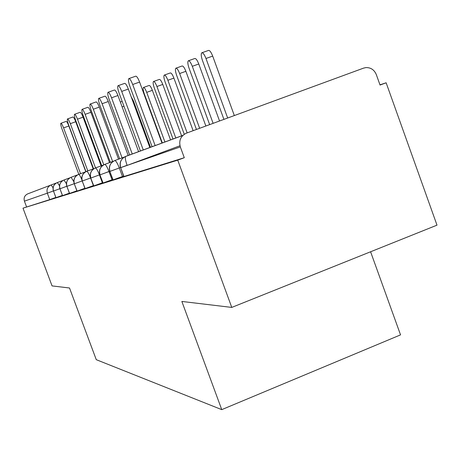 <?xml version="1.0" encoding="UTF-8"?>
<svg xmlns="http://www.w3.org/2000/svg" width="460" height="460" viewBox="0 0 460 460"><rect width="100%" height="100%" fill="white"/><g stroke="black" fill="none" stroke-linecap="round" stroke-linejoin="round"><path stroke-width="0.69" d="M386.135 82.788L380.046 85.048L376.297 74.572C374.262 69.799 370.8 67.471 365.913 67.591L363.601 68.114L186.421 133.147C180.699 135.947 178.67 140.53 180.326 146.901L184.293 157.717L177.744 160.149L231.765 307.418L437 225.153L386.135 82.788L379.971 84.847M370.593 251.775L400.539 334.874L221.749 409.641L96.261 359.674L69.512 287.994L52.06 285.907L23 208.161L49.755 199.623L47.351 193.177L24.42 201.158L26.548 206.85M24.42 201.158C23.535 197.8 24.639 195.368 27.744 193.855L56.384 182.982M177.744 160.149L23 208.161M231.765 307.418L181.855 301.444L221.749 409.641M55.804 197.438L49.755 199.623M184.293 157.717L123.786 176.554L120.687 167.653L123.959 176.513M123.613 176.088L112.947 179.929L109.808 171.436L113.102 179.894M112.786 179.504L102.936 183.051L99.912 174.88L103.074 183.017M102.787 182.655L93.656 185.943L90.741 178.072L93.782 185.909M93.518 185.57L85.037 188.629L82.225 181.039L85.146 188.6M84.91 188.284L77.01 191.13L74.284 183.799L77.107 191.101M76.889 190.808L69.506 193.464L66.872 186.38L69.598 193.441M69.397 193.165L62.491 195.655L59.938 188.795L62.571 195.632M62.382 195.368L55.907 197.702L53.504 191.032L55.976 197.685M62.974 180.464L57.356 182.528C53.757 184.282 52.469 187.117 53.504 191.032L59.904 188.692M69.995 177.784L63.992 179.992C60.277 181.798 58.949 184.724 60.018 188.767L66.838 186.271M77.493 174.921L71.064 177.284C67.229 179.153 65.861 182.171 66.964 186.352L74.244 183.689M85.525 171.856L78.614 174.397C74.658 176.324 73.249 179.446 74.382 183.77L82.179 180.918M94.15 168.567L86.704 171.298C82.61 173.293 81.155 176.525 82.328 181.004L90.574 177.986L93.403 185.616M103.425 165.025L95.392 167.975C91.155 170.039 89.642 173.391 90.861 178.031L99.446 174.898L102.373 182.804M113.442 161.207L104.736 164.398C100.343 166.543 98.779 170.022 100.044 174.84L108.997 171.568L112.033 179.78M124.516 156.981L114.827 160.54C110.268 162.765 108.646 166.376 109.957 171.39L119.312 167.969L122.463 176.513M60.956 123.263L66.108 121.417C66.717 121.377 67.632 122.9 68.845 126.005L63.583 127.891C62.364 124.786 61.462 123.251 60.864 123.291C60.507 123.947 60.875 125.816 61.962 128.909L78.809 174.323M68.845 126.005L85.784 171.712M63.583 127.891L80.563 173.679M120.33 102.034L122.164 101.395M67.585 118.904L72.887 117.012C73.531 116.955 74.48 118.525 75.733 121.727L70.311 123.665C69.057 120.462 68.114 118.887 67.482 118.939C67.102 119.623 67.471 121.561 68.592 124.746L85.962 171.62M75.733 121.727L93.213 168.912M70.311 123.665L87.814 170.89M74.646 114.264L80.109 112.315C80.787 112.246 81.776 113.861 83.076 117.168L77.481 119.169C76.188 115.857 75.204 114.235 74.531 114.304C74.123 115.023 74.491 117.03 75.647 120.319L93.593 168.768M83.076 117.168L101.096 165.882M77.481 119.169L95.536 167.923M82.179 109.313L87.808 107.306C88.533 107.22 89.568 108.882 90.907 112.297L85.134 114.362C83.795 110.94 82.765 109.273 82.058 109.359C81.615 110.112 81.984 112.194 83.174 115.592L101.7 165.657M90.907 112.297L109.52 162.644M85.134 114.362L103.799 164.818M90.24 104.017L96.048 101.953C96.818 101.844 97.899 103.557 99.291 107.094L93.323 109.227C91.931 105.685 90.861 103.966 90.102 104.069C89.625 104.868 89.999 107.025 91.224 110.544L110.365 162.334M99.291 107.094L118.519 159.183M93.323 109.227L112.637 161.5M131.146 96.686L133.498 101.039L132.837 101.275M150.5 147.275L133.498 101.039M143.566 87.44L149.046 85.485C149.92 85.341 151.024 86.957 152.358 90.338L146.705 92.356C145.371 88.975 144.273 87.354 143.416 87.492C142.824 88.297 143.106 90.384 144.256 93.759L162.317 142.934M164.921 141.979L146.705 92.356M170.545 139.915L152.358 90.338M153.651 81.449L159.292 79.442C160.224 79.27 161.38 80.937 162.765 84.433L156.929 86.514C155.543 83.018 154.393 81.345 153.479 81.512C152.841 82.357 153.117 84.525 154.307 88.015L173.006 139.006M175.795 137.983L156.929 86.514M181.596 135.855L162.765 84.433M98.883 98.342L104.874 96.215C105.696 96.082 106.829 97.848 108.272 101.516L102.103 103.718C100.659 100.044 99.532 98.273 98.727 98.4C98.21 99.239 98.584 101.487 99.849 105.127L119.652 158.769M108.272 101.516L128.173 155.474M102.103 103.718L122.09 157.872M164.45 75.032L170.269 72.968C171.258 72.772 172.477 74.485 173.909 78.108L167.877 80.258C166.439 76.63 165.238 74.911 164.26 75.101C163.57 75.998 163.84 78.252 165.065 81.863L184.253 134.257M187.139 132.882L167.877 80.258M193.137 130.686L173.909 78.108M108.169 92.241L114.362 90.045C115.241 89.884 116.432 91.712 117.932 95.519L111.538 97.796C110.038 93.984 108.859 92.155 107.996 92.305C107.433 93.196 107.807 95.536 109.112 99.314L129.622 154.939M117.932 95.519L138.598 151.645M111.538 97.796L132.244 153.973M176.048 68.143L182.051 66.01C183.114 65.791 184.391 67.557 185.88 71.311L179.642 73.537C178.146 69.776 176.881 68.005 175.835 68.218C175.093 69.172 175.352 71.518 176.617 75.262L196.437 129.473M199.651 128.294L179.642 73.537M205.856 126.017L185.88 71.311M118.174 85.669L124.579 83.398C125.528 83.214 126.782 85.094 128.34 89.05L121.71 91.408C120.152 87.446 118.904 85.56 117.978 85.738C117.369 86.687 117.743 89.125 119.094 93.052L140.421 150.972M128.34 89.05L149.839 147.516M121.71 91.408L143.25 149.937M188.537 60.726L194.735 58.529C195.874 58.27 197.219 60.093 198.772 63.997L192.303 66.297C190.75 62.393 189.416 60.565 188.295 60.812C187.49 61.824 187.743 64.273 189.048 68.16L209.656 124.62M213.118 123.349L192.303 66.297M219.546 120.991L198.772 63.997M128.995 78.562L135.625 76.216C136.643 75.998 137.965 77.947 139.593 82.064L132.704 84.508C131.077 80.385 129.766 78.43 128.771 78.643C128.104 79.655 128.472 82.202 129.875 86.284L152.082 146.694M139.593 82.064L161.989 143.054M132.704 84.508L155.146 145.567M202.02 52.722L208.432 50.45C209.656 50.157 211.077 52.037 212.692 56.097L205.982 58.483C204.367 54.418 202.952 52.526 201.744 52.814C200.87 53.895 201.112 56.453 202.463 60.496L223.922 119.387M227.665 118.013L205.982 58.483M234.33 115.563L212.692 56.097M53.4 190.963L47.351 193.177C46.351 189.376 47.598 186.622 51.094 184.926L53.084 187.801M182.856 135.389L125.747 156.365C121.009 158.671 119.324 162.438 120.687 167.653L180.326 146.901M58.707 189.094L59.892 188.663M65.349 186.783L66.826 186.237M99.86 174.737L99.446 174.892C97.744 170.533 96.393 168.228 95.392 167.975M106.11 172.575L108.98 171.511M109.75 171.281L108.997 171.568M120.457 167.543L119.312 167.963C117.472 163.26 115.977 160.787 114.827 160.54M127.15 165.405L179.975 145.751M57.356 182.528L59.535 185.794M63.992 179.992L66.436 183.724M71.064 177.284L73.841 181.637M78.614 174.397C79.35 174.53 80.431 176.289 81.857 179.688M86.704 171.298C87.647 171.551 88.935 173.782 90.58 177.986M104.736 164.398C105.811 164.651 107.232 167.037 108.997 171.563M125.747 156.365L125.586 156.475C124.97 157.705 125.476 160.632 127.092 165.261L120.687 167.641M123.953 106.254L122.124 106.91M55.125 183.919C53.124 185.961 52.561 188.341 53.429 191.061M61.646 181.464C59.616 183.569 59.047 186.012 59.938 188.795M68.592 178.854C66.533 181.027 65.958 183.534 66.872 186.38M76.009 176.071C73.922 178.313 73.347 180.889 74.284 183.799M83.95 173.098C81.834 175.415 81.259 178.06 82.225 181.039M92.46 169.918C90.332 172.31 89.757 175.03 90.741 178.072M101.614 166.508C99.469 168.981 98.9 171.775 99.912 174.88M114.684 160.638C110.147 162.938 108.52 166.537 109.808 171.436M182.769 135.476L125.586 156.475C120.876 158.873 119.186 162.621 120.52 167.71"/></g></svg>
